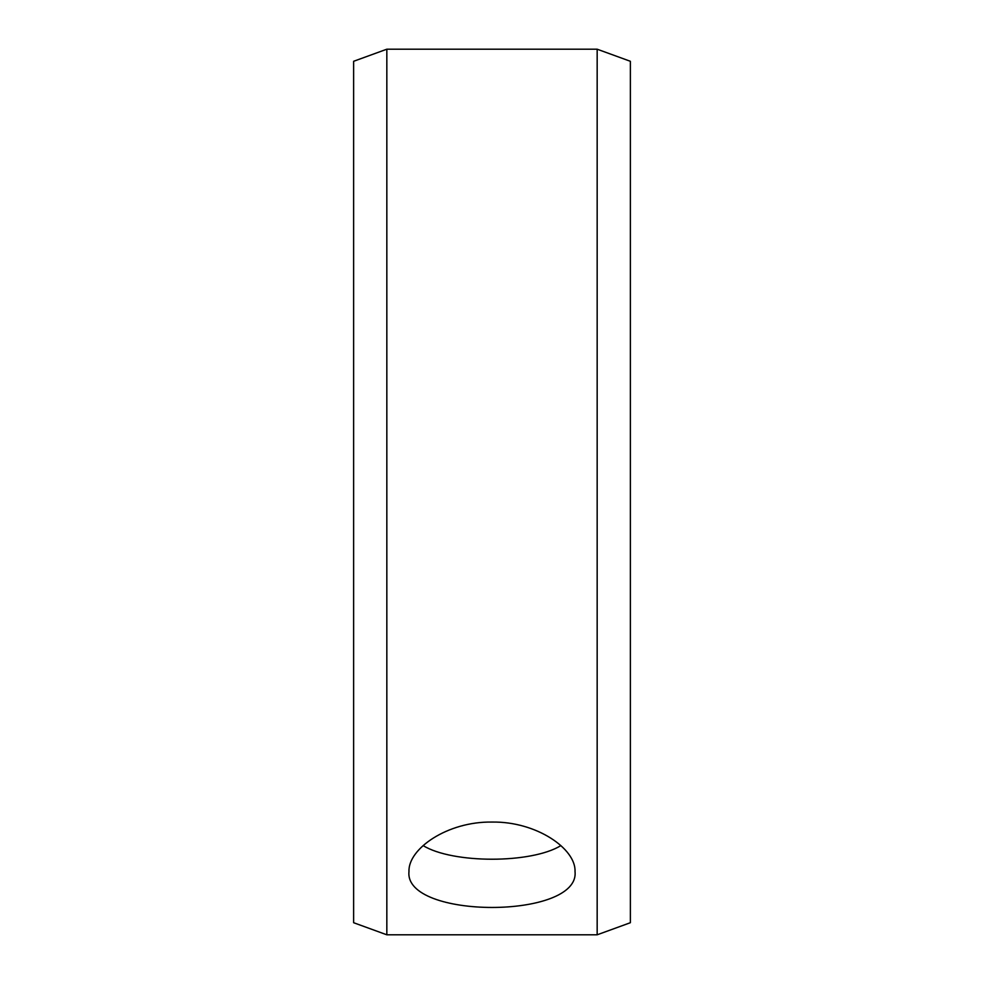 <?xml version="1.0" encoding="UTF-8"?>
<svg xmlns="http://www.w3.org/2000/svg" width="984" height="984" viewBox="0 0 984 984"><rect width="100%" height="100%" fill="white"/><g stroke="black" fill="none" stroke-linecap="round" stroke-linejoin="round"><path stroke-width="1.48" d="M353.625 922.709L353.625 61.291L386.835 49.2L386.835 934.8L353.625 922.709M597.165 49.2L597.165 934.8L630.375 922.709L630.375 61.291L597.165 49.2L386.835 49.2M423.12 845.6C452.615 863.743 531.335 863.768 560.88 845.6M492 822.058C536.489 821.32 576.095 848.897 575.025 871.553C580.142 919.437 403.834 919.413 408.975 871.553C407.966 848.885 447.376 821.369 492 822.058M597.165 934.8L386.835 934.8"/></g></svg>
